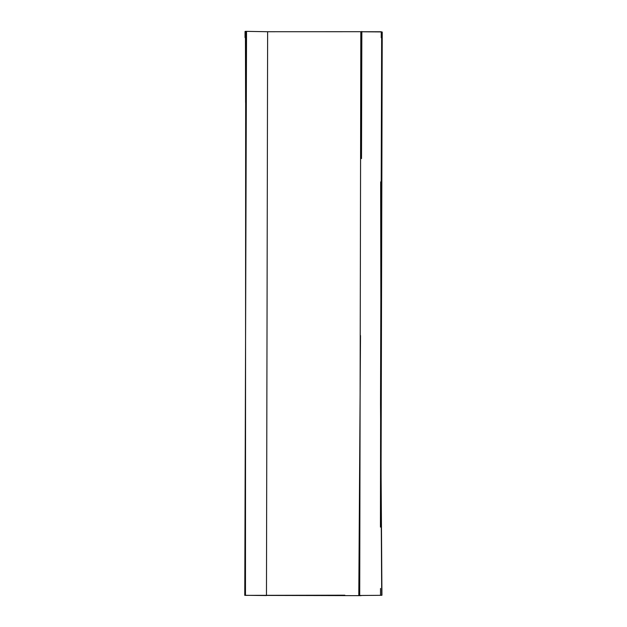 <?xml version="1.0" encoding="UTF-8"?>
<svg xmlns="http://www.w3.org/2000/svg" width="627" height="627" viewBox="0 0 627 627"><rect width="100%" height="100%" fill="white"/><g stroke="black" fill="none" stroke-linecap="round" stroke-linejoin="round"><path stroke-width="0.94" d="M245.682 31.35L267.627 31.726L266.467 595.548L245.47 595.305L245.682 31.35M381.287 31.758L361.309 31.726M360.823 31.773L381.663 31.922L380.526 404.188L381.71 595.305L359.718 595.485L360.823 31.773M266.687 31.726L361.309 31.703M246.536 31.46L244.765 595.36L344.85 595.195M361.176 595.65L266.765 595.431M361.309 31.773L361.418 140.299M381.937 595.266L381.122 477.703L380.66 181.869M245.423 31.366L245.604 102.483M245.055 31.436L245.032 37.589M358.793 594.976L360.501 335.555M361.842 31.46L361.513 158.584M382.235 32.008L381.059 477.727M381.255 31.938L381.232 37.706M380.644 404.07L380.432 527.111M380.518 595.101L380.518 588.463M334.661 595.384L306.352 595.415"/></g></svg>

